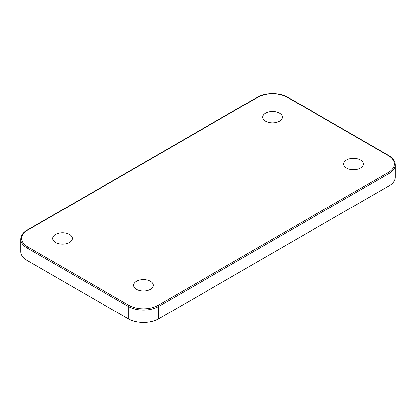 <?xml version="1.0" encoding="UTF-8"?>
<svg xmlns="http://www.w3.org/2000/svg" width="416" height="416" viewBox="0 0 416 416"><rect width="100%" height="100%" fill="white"/><g stroke="black" fill="none" stroke-linecap="round" stroke-linejoin="round"><path stroke-width="0.62" d="M150.436 281.232A9.838 5.684 0 0 0 139.714 279.999A9.838 5.684 0 0 0 133.64 285.246A9.838 5.684 0 0 0 136.521 289.266A9.838 5.684 0 0 0 147.243 290.498A9.838 5.684 0 0 0 153.317 285.246A9.838 5.684 0 0 0 150.436 281.232M360.448 159.983A9.838 5.684 0 0 0 349.721 158.751A9.838 5.684 0 0 0 343.647 163.998A9.838 5.684 0 0 0 346.528 168.017A9.838 5.684 0 0 0 357.256 169.25A9.838 5.684 0 0 0 363.329 163.998A9.838 5.684 0 0 0 360.448 159.983M69.472 234.484A9.838 5.684 0 0 0 58.744 233.251A9.838 5.684 0 0 0 52.671 238.503A9.838 5.684 0 0 0 55.552 242.518A9.838 5.684 0 0 0 66.279 243.75A9.838 5.684 0 0 0 72.353 238.503A9.838 5.684 0 0 0 69.472 234.484M279.479 113.235A9.838 5.684 0 0 0 268.757 112.003A9.838 5.684 0 0 0 262.683 117.255A9.838 5.684 0 0 0 265.564 121.269A9.838 5.684 0 0 0 276.286 122.502A9.838 5.684 0 0 0 282.36 117.255A9.838 5.684 0 0 0 279.479 113.235M388.279 172.401A20.576 11.877 0 0 0 388.279 155.6L287.071 97.167A20.576 11.877 0 0 0 257.972 97.167L27.721 230.1A20.576 11.877 0 0 0 27.721 246.901L128.929 305.334A20.576 11.877 0 0 0 158.028 305.334L388.279 172.401A0.894 0.515 -120 0 1 388.913 173.493A21.471 12.397 180 0 0 395.2 164.731L395.2 177.148A21.471 12.397 180 0 1 388.913 185.91L388.913 173.493L158.662 306.431L158.662 318.848L388.913 185.91M158.662 318.848A21.471 12.397 180 0 1 128.3 318.848L128.3 306.431L27.087 247.998L27.087 260.411L128.3 318.848M27.087 260.411A21.471 12.397 180 0 1 20.8 251.649L20.8 239.231A21.471 12.397 180 0 0 27.087 247.998A0.894 0.515 -60 0 1 27.721 246.901M158.028 305.334A0.894 0.515 -120 0 1 158.662 306.431A21.471 12.397 180 0 1 128.3 306.431A0.894 0.515 -60 0 1 128.929 305.334M388.279 155.6A0.894 0.515 -60 0 1 388.726 155.553L287.518 97.12C279.646 92.357 265.398 92.357 257.525 97.12L27.274 230.058C23.067 232.544 20.909 235.602 20.8 239.231M287.071 97.167A0.894 0.515 -60 0 1 287.518 97.12M257.972 97.167A0.894 0.515 -120 0 0 257.525 97.12M27.721 230.1A0.894 0.515 -120 0 0 27.274 230.058M395.2 164.731C395.091 161.101 392.933 158.044 388.726 155.553"/></g></svg>

